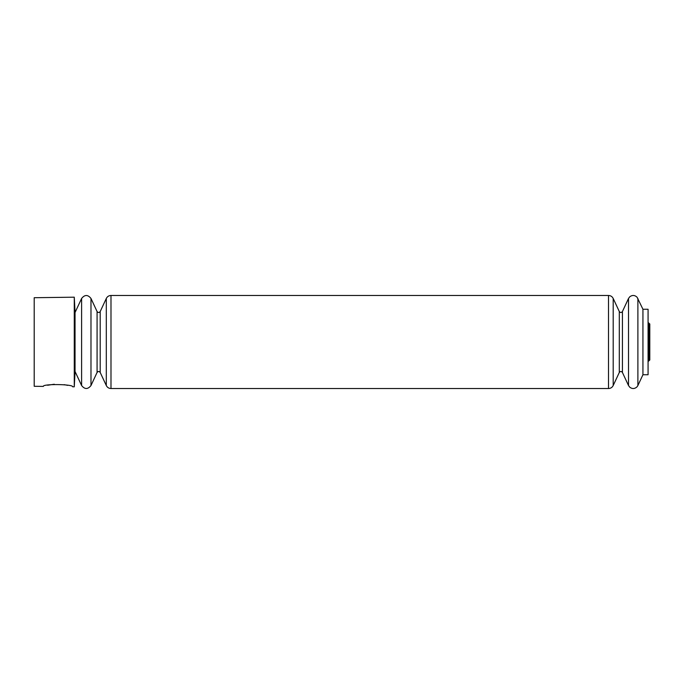 <?xml version="1.0" encoding="UTF-8"?>
<svg xmlns="http://www.w3.org/2000/svg" width="684" height="684" viewBox="0 0 684 684"><rect width="100%" height="100%" fill="white"/><g stroke="black" fill="none" stroke-linecap="round" stroke-linejoin="round"><path stroke-width="1.03" d="M74.274 386.811L74.274 297.189L34.2 297.711L34.2 386.289L43.331 386.409C42.434 383.707 73.573 384.143 72.632 386.785L74.274 386.811L75.043 372.156L75.043 311.844L74.274 297.189M67.699 385.357L64.159 384.656M54.284 384.237L47.598 385.246M642.934 309.253L642.934 374.747L648.073 374.747L648.073 309.253L642.934 309.253L637.095 297.232C634.778 295.06 632.341 294.907 629.776 296.771L628.519 298.455L628.519 385.545L629.776 387.229C632.341 389.093 634.778 388.939 637.095 386.768L637.89 385.545L637.89 298.455M648.073 361.554L648.842 360.87L648.842 323.13L648.073 322.446M622.423 311.536C621.38 312.836 620.337 312.836 619.302 311.536L619.302 372.464C620.337 371.164 621.38 371.164 622.423 372.464L622.423 311.536L628.519 298.455M619.302 372.464L613.197 385.545L613.197 298.455C612.214 296.548 610.65 295.556 608.512 295.471L110.988 295.471C108.85 295.556 107.285 296.548 106.302 298.455L106.302 385.545C107.285 387.452 108.85 388.444 110.988 388.529L110.988 295.471M613.197 385.545C612.214 387.452 610.65 388.444 608.512 388.529L608.512 295.471M90.981 385.545L90.981 298.455C87.86 294.539 84.73 294.539 81.61 298.455L81.61 385.545C84.73 389.461 87.86 389.461 90.981 385.545L97.077 372.464L97.077 311.536C98.12 312.836 99.163 312.836 100.206 311.536L106.302 298.455M97.077 372.464C98.12 371.164 99.163 371.164 100.206 372.464L100.206 311.536M648.56 359.237L649.8 360.006L649.8 323.994L648.56 324.763M648.842 360.87L649.8 360.006M648.842 323.13L649.8 323.994M642.934 374.747L637.89 385.545M622.423 372.464L628.519 385.545M619.302 311.536L613.197 298.455M608.512 388.529L110.988 388.529M100.206 372.464L106.302 385.545M97.077 311.536L90.981 298.455M75.043 371.472L81.61 385.545M75.043 312.528L81.61 298.455"/></g></svg>
